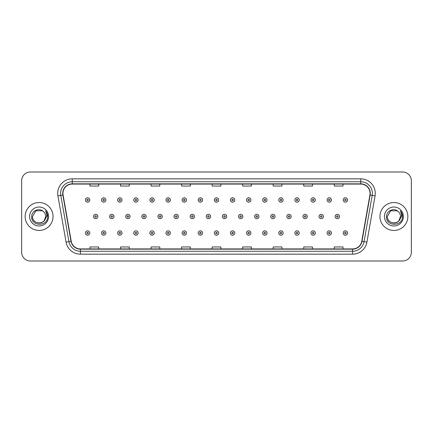 <?xml version="1.0" encoding="UTF-8"?>
<svg xmlns="http://www.w3.org/2000/svg" width="433" height="433" viewBox="0 0 433 433"><rect width="100%" height="100%" fill="white"/><g stroke="black" fill="none" stroke-linecap="round" stroke-linejoin="round"><path stroke-width="0.65" d="M25.141 216.5A13.959 13.959 0 0 0 39.1 230.459A13.959 13.959 0 0 0 53.059 216.5A13.959 13.959 0 0 0 39.1 202.541A13.959 13.959 0 0 0 25.141 216.5A13.959 13.959 0 0 0 39.1 230.459A13.959 13.959 0 0 0 53.059 216.5A13.959 13.959 0 0 0 39.1 202.541A13.959 13.959 0 0 0 25.141 216.5M379.941 216.5A13.959 13.959 0 0 0 393.9 230.459A13.959 13.959 0 0 0 407.859 216.5A13.959 13.959 0 0 0 393.9 202.541A13.959 13.959 0 0 0 379.941 216.5A13.959 13.959 0 0 0 393.9 230.459A13.959 13.959 0 0 0 407.859 216.5A13.959 13.959 0 0 0 393.9 202.541A13.959 13.959 0 0 0 379.941 216.5M62.947 193.378A9.304 9.304 0 0 1 72.251 184.074L360.749 184.074A9.304 9.304 0 0 1 369.912 194.996L361.761 241.235A9.304 9.304 0 0 1 352.592 248.926L80.408 248.926A9.304 9.304 0 0 1 71.239 241.235L63.088 194.996A9.304 9.304 0 0 1 62.947 193.378M62.715 193.378A9.537 9.537 0 0 0 62.861 195.034L71.012 241.278A9.537 9.537 0 0 0 80.408 249.159L352.592 249.159A9.537 9.537 0 0 0 361.988 241.278L370.139 195.034A9.537 9.537 0 0 0 360.749 183.841L72.251 183.841A9.537 9.537 0 0 0 62.715 193.378M57.935 195.905A14.543 14.543 0 0 1 72.251 178.84L360.749 178.84A14.543 14.543 0 0 1 375.065 195.905L366.913 242.144A14.543 14.543 0 0 1 352.592 254.16L80.408 254.16A14.543 14.543 0 0 1 66.087 242.144L57.935 195.905L60.799 195.402A11.631 11.631 0 0 1 72.251 181.746L360.749 181.746A11.631 11.631 0 0 1 372.201 195.402L364.05 241.641A11.631 11.631 0 0 1 352.592 251.254L80.408 251.254A11.631 11.631 0 0 1 68.95 241.641L60.799 195.402A11.631 11.631 0 0 1 60.62 193.378M411.35 180.729A8.725 8.725 0 0 0 402.625 172.004L30.375 172.004A8.725 8.725 0 0 0 21.65 180.729L21.65 252.271A8.725 8.725 0 0 0 30.375 260.996L402.625 260.996A8.725 8.725 0 0 0 411.35 252.271L411.35 180.729L411.35 252.271M212.138 184.074L212.138 186.044L220.862 186.044L220.862 184.074M181.6 184.074L181.6 186.044L190.325 186.044L190.325 184.074M151.063 184.074L151.063 186.044L159.788 186.044L159.788 184.074M120.531 184.074L120.531 186.044L129.256 186.044L129.256 184.074M89.994 184.074L89.994 186.044L98.719 186.044L98.719 184.074M242.675 184.074L242.675 186.044L251.4 186.044L251.4 184.074M273.212 184.074L273.212 186.044L281.937 186.044L281.937 184.074M303.744 184.074L303.744 186.044L312.469 186.044L312.469 184.074M334.281 184.074L334.281 186.044L343.006 186.044L343.006 184.074M220.862 248.926L220.862 246.956L212.138 246.956L212.138 248.926M190.325 248.926L190.325 246.956L181.6 246.956L181.6 248.926M159.788 248.926L159.788 246.956L151.063 246.956L151.063 248.926M129.256 248.926L129.256 246.956L120.531 246.956L120.531 248.926M98.719 248.926L98.719 246.956L89.994 246.956L89.994 248.926M251.4 248.926L251.4 246.956L242.675 246.956L242.675 248.926M281.937 248.926L281.937 246.956L273.212 246.956L273.212 248.926M312.469 248.926L312.469 246.956L303.744 246.956L303.744 248.926M343.006 248.926L343.006 246.956L334.281 246.956L334.281 248.926M21.65 180.729L21.65 252.271M402.625 172.004L30.375 172.004M30.375 260.996L402.625 260.996M89.788 199.981A2.181 2.181 0 0 1 87.607 202.162A2.181 2.181 0 0 1 85.425 199.981A2.181 2.181 0 0 1 87.607 197.8A2.181 2.181 0 0 1 89.788 199.981A2.181 2.181 0 0 0 87.607 197.8A2.181 2.181 0 0 0 85.425 199.981M93.485 216.5A2.181 2.181 0 0 1 95.666 214.319A2.181 2.181 0 0 1 97.847 216.5A2.181 2.181 0 0 1 95.666 218.681A2.181 2.181 0 0 1 93.485 216.5A2.181 2.181 0 0 0 95.666 218.681A2.181 2.181 0 0 0 97.847 216.5M85.425 233.019A2.181 2.181 0 0 1 87.607 230.838A2.181 2.181 0 0 1 89.788 233.019A2.181 2.181 0 0 1 87.607 235.2A2.181 2.181 0 0 1 85.425 233.019A2.181 2.181 0 0 0 87.607 235.2A2.181 2.181 0 0 0 89.788 233.019M105.901 199.981A2.181 2.181 0 0 1 103.72 202.162A2.181 2.181 0 0 1 101.538 199.981A2.181 2.181 0 0 1 103.72 197.8A2.181 2.181 0 0 1 105.901 199.981A2.181 2.181 0 0 0 103.72 197.8A2.181 2.181 0 0 0 101.538 199.981M122.014 199.981A2.181 2.181 0 0 1 119.833 202.162A2.181 2.181 0 0 1 117.652 199.981A2.181 2.181 0 0 1 119.833 197.8A2.181 2.181 0 0 1 122.014 199.981A2.181 2.181 0 0 0 119.833 197.8A2.181 2.181 0 0 0 117.652 199.981M138.122 199.981A2.181 2.181 0 0 1 135.94 202.162A2.181 2.181 0 0 1 133.759 199.981A2.181 2.181 0 0 1 135.94 197.8A2.181 2.181 0 0 1 138.122 199.981A2.181 2.181 0 0 0 135.94 197.8A2.181 2.181 0 0 0 133.759 199.981M154.235 199.981A2.181 2.181 0 0 1 152.053 202.162A2.181 2.181 0 0 1 149.872 199.981A2.181 2.181 0 0 1 152.053 197.8A2.181 2.181 0 0 1 154.235 199.981A2.181 2.181 0 0 0 152.053 197.8A2.181 2.181 0 0 0 149.872 199.981M109.592 216.5A2.181 2.181 0 0 1 111.774 214.319A2.181 2.181 0 0 1 113.955 216.5A2.181 2.181 0 0 1 111.774 218.681A2.181 2.181 0 0 1 109.592 216.5A2.181 2.181 0 0 0 111.774 218.681A2.181 2.181 0 0 0 113.955 216.5M125.705 216.5A2.181 2.181 0 0 1 127.887 214.319A2.181 2.181 0 0 1 130.068 216.5A2.181 2.181 0 0 1 127.887 218.681A2.181 2.181 0 0 1 125.705 216.5A2.181 2.181 0 0 0 127.887 218.681A2.181 2.181 0 0 0 130.068 216.5M141.818 216.5A2.181 2.181 0 0 1 144 214.319A2.181 2.181 0 0 1 146.181 216.5A2.181 2.181 0 0 1 144 218.681A2.181 2.181 0 0 1 141.818 216.5A2.181 2.181 0 0 0 144 218.681A2.181 2.181 0 0 0 146.181 216.5M37.081 222.757C42.066 223.542 44.929 221.458 45.676 216.5C46.077 224.981 32.123 224.981 32.524 216.5L35.815 210.806L42.385 210.806L43.408 211.531C39.371 207.304 31.604 210.79 31.679 216.5C30.938 226.648 47.392 226.914 47.657 216.993L47.673 216.5C47.646 214.346 46.932 212.451 45.519 210.817C46.591 212.581 46.97 214.476 46.656 216.5L44.139 220.722A6.576 6.576 0 0 0 45.676 216.5L44.139 220.722C40.648 225.441 32.183 222.421 32.524 216.5L35.815 210.806L42.385 210.806L43.408 211.531L42.385 210.806L35.815 210.806L32.524 216.5C32.123 224.981 46.077 224.981 45.676 216.5L44.123 220.743L45.676 216.5C46.077 224.981 32.123 224.981 32.524 216.5C32.123 224.981 46.077 224.981 45.676 216.5A6.576 6.576 0 0 0 43.408 211.531M29.617 216.5A9.483 9.483 0 0 0 39.1 225.983A9.483 9.483 0 0 0 48.583 216.5A9.483 9.483 0 0 0 39.1 207.017A9.483 9.483 0 0 0 29.617 216.5M45.584 210.893L47.668 216.749M391.881 222.757C396.866 223.542 399.735 221.458 400.476 216.5C400.877 224.981 386.923 224.981 387.324 216.5L390.615 210.806L387.324 216.5L390.615 210.806L397.185 210.806L398.208 211.531C394.171 207.304 386.404 210.79 386.48 216.5C385.738 226.648 402.192 226.914 402.463 216.993L402.474 216.5C402.452 214.346 401.732 212.451 400.319 210.817C401.396 212.581 401.77 214.476 401.456 216.5L398.939 220.722A6.576 6.576 0 0 0 400.476 216.5L398.939 220.722C395.448 225.441 386.983 222.421 387.324 216.5C386.923 224.981 400.877 224.981 400.476 216.5L398.923 220.743L400.476 216.5C400.877 224.981 386.923 224.981 387.324 216.5C386.923 224.981 400.877 224.981 400.476 216.5A6.576 6.576 0 0 0 398.208 211.531M384.417 216.5A9.483 9.483 0 0 0 393.9 225.983A9.483 9.483 0 0 0 403.383 216.5A9.483 9.483 0 0 0 393.9 207.017A9.483 9.483 0 0 0 384.417 216.5M402.474 216.5L400.449 210.963M400.384 210.893L402.468 216.749M170.348 199.981A2.181 2.181 0 0 1 168.166 202.162A2.181 2.181 0 0 1 165.985 199.981A2.181 2.181 0 0 1 168.166 197.8A2.181 2.181 0 0 1 170.348 199.981A2.181 2.181 0 0 0 168.166 197.8A2.181 2.181 0 0 0 165.985 199.981M186.461 199.981A2.181 2.181 0 0 1 184.279 202.162A2.181 2.181 0 0 1 182.098 199.981A2.181 2.181 0 0 1 184.279 197.8A2.181 2.181 0 0 1 186.461 199.981A2.181 2.181 0 0 0 184.279 197.8A2.181 2.181 0 0 0 182.098 199.981M202.568 199.981A2.181 2.181 0 0 1 200.387 202.162A2.181 2.181 0 0 1 198.206 199.981A2.181 2.181 0 0 1 200.387 197.8A2.181 2.181 0 0 1 202.568 199.981A2.181 2.181 0 0 0 200.387 197.8A2.181 2.181 0 0 0 198.206 199.981M157.931 216.5A2.181 2.181 0 0 1 160.107 214.319A2.181 2.181 0 0 1 162.288 216.5A2.181 2.181 0 0 1 160.107 218.681A2.181 2.181 0 0 1 157.931 216.5A2.181 2.181 0 0 0 160.107 218.681A2.181 2.181 0 0 0 162.288 216.5M174.039 216.5A2.181 2.181 0 0 1 176.22 214.319A2.181 2.181 0 0 1 178.401 216.5A2.181 2.181 0 0 1 176.22 218.681A2.181 2.181 0 0 1 174.039 216.5A2.181 2.181 0 0 0 176.22 218.681A2.181 2.181 0 0 0 178.401 216.5M190.152 216.5A2.181 2.181 0 0 1 192.333 214.319A2.181 2.181 0 0 1 194.514 216.5A2.181 2.181 0 0 1 192.333 218.681A2.181 2.181 0 0 1 190.152 216.5A2.181 2.181 0 0 0 192.333 218.681A2.181 2.181 0 0 0 194.514 216.5M218.681 199.981A2.181 2.181 0 0 1 216.5 202.162A2.181 2.181 0 0 1 214.319 199.981A2.181 2.181 0 0 1 216.5 197.8A2.181 2.181 0 0 1 218.681 199.981A2.181 2.181 0 0 0 216.5 197.8A2.181 2.181 0 0 0 214.319 199.981M234.794 199.981A2.181 2.181 0 0 1 232.613 202.162A2.181 2.181 0 0 1 230.432 199.981A2.181 2.181 0 0 1 232.613 197.8A2.181 2.181 0 0 1 234.794 199.981A2.181 2.181 0 0 0 232.613 197.8A2.181 2.181 0 0 0 230.432 199.981M250.902 199.981A2.181 2.181 0 0 1 248.721 202.162A2.181 2.181 0 0 1 246.539 199.981A2.181 2.181 0 0 1 248.721 197.8A2.181 2.181 0 0 1 250.902 199.981A2.181 2.181 0 0 0 248.721 197.8A2.181 2.181 0 0 0 246.539 199.981M267.015 199.981A2.181 2.181 0 0 1 264.834 202.162A2.181 2.181 0 0 1 262.652 199.981A2.181 2.181 0 0 1 264.834 197.8A2.181 2.181 0 0 1 267.015 199.981A2.181 2.181 0 0 0 264.834 197.8A2.181 2.181 0 0 0 262.652 199.981M283.128 199.981A2.181 2.181 0 0 1 280.947 202.162A2.181 2.181 0 0 1 278.765 199.981A2.181 2.181 0 0 1 280.947 197.8A2.181 2.181 0 0 1 283.128 199.981A2.181 2.181 0 0 0 280.947 197.8A2.181 2.181 0 0 0 278.765 199.981M206.265 216.5A2.181 2.181 0 0 1 208.446 214.319A2.181 2.181 0 0 1 210.627 216.5A2.181 2.181 0 0 1 208.446 218.681A2.181 2.181 0 0 1 206.265 216.5A2.181 2.181 0 0 0 208.446 218.681A2.181 2.181 0 0 0 210.627 216.5M222.373 216.5A2.181 2.181 0 0 1 224.554 214.319A2.181 2.181 0 0 1 226.735 216.5A2.181 2.181 0 0 1 224.554 218.681A2.181 2.181 0 0 1 222.373 216.5A2.181 2.181 0 0 0 224.554 218.681A2.181 2.181 0 0 0 226.735 216.5M238.486 216.5A2.181 2.181 0 0 1 240.667 214.319A2.181 2.181 0 0 1 242.848 216.5A2.181 2.181 0 0 1 240.667 218.681A2.181 2.181 0 0 1 238.486 216.5A2.181 2.181 0 0 0 240.667 218.681A2.181 2.181 0 0 0 242.848 216.5M254.599 216.5A2.181 2.181 0 0 1 256.78 214.319A2.181 2.181 0 0 1 258.961 216.5A2.181 2.181 0 0 1 256.78 218.681A2.181 2.181 0 0 1 254.599 216.5A2.181 2.181 0 0 0 256.78 218.681A2.181 2.181 0 0 0 258.961 216.5M270.712 216.5A2.181 2.181 0 0 1 272.893 214.319A2.181 2.181 0 0 1 275.069 216.5A2.181 2.181 0 0 1 272.893 218.681A2.181 2.181 0 0 1 270.712 216.5A2.181 2.181 0 0 0 272.893 218.681A2.181 2.181 0 0 0 275.069 216.5M299.241 199.981A2.181 2.181 0 0 1 297.06 202.162A2.181 2.181 0 0 1 294.878 199.981A2.181 2.181 0 0 1 297.06 197.8A2.181 2.181 0 0 1 299.241 199.981A2.181 2.181 0 0 0 297.06 197.8A2.181 2.181 0 0 0 294.878 199.981M315.348 199.981A2.181 2.181 0 0 1 313.167 202.162A2.181 2.181 0 0 1 310.986 199.981A2.181 2.181 0 0 1 313.167 197.8A2.181 2.181 0 0 1 315.348 199.981A2.181 2.181 0 0 0 313.167 197.8A2.181 2.181 0 0 0 310.986 199.981M331.462 199.981A2.181 2.181 0 0 1 329.28 202.162A2.181 2.181 0 0 1 327.099 199.981A2.181 2.181 0 0 1 329.28 197.8A2.181 2.181 0 0 1 331.462 199.981A2.181 2.181 0 0 0 329.28 197.8A2.181 2.181 0 0 0 327.099 199.981M347.575 199.981A2.181 2.181 0 0 1 345.393 202.162A2.181 2.181 0 0 1 343.212 199.981A2.181 2.181 0 0 1 345.393 197.8A2.181 2.181 0 0 1 347.575 199.981A2.181 2.181 0 0 0 345.393 197.8A2.181 2.181 0 0 0 343.212 199.981M286.819 216.5A2.181 2.181 0 0 1 289 214.319A2.181 2.181 0 0 1 291.182 216.5A2.181 2.181 0 0 1 289 218.681A2.181 2.181 0 0 1 286.819 216.5A2.181 2.181 0 0 0 289 218.681A2.181 2.181 0 0 0 291.182 216.5M302.932 216.5A2.181 2.181 0 0 1 305.113 214.319A2.181 2.181 0 0 1 307.295 216.5A2.181 2.181 0 0 1 305.113 218.681A2.181 2.181 0 0 1 302.932 216.5A2.181 2.181 0 0 0 305.113 218.681A2.181 2.181 0 0 0 307.295 216.5M319.045 216.5A2.181 2.181 0 0 1 321.226 214.319A2.181 2.181 0 0 1 323.408 216.5A2.181 2.181 0 0 1 321.226 218.681A2.181 2.181 0 0 1 319.045 216.5A2.181 2.181 0 0 0 321.226 218.681A2.181 2.181 0 0 0 323.408 216.5M335.153 216.5A2.181 2.181 0 0 1 337.334 214.319A2.181 2.181 0 0 1 339.515 216.5A2.181 2.181 0 0 1 337.334 218.681A2.181 2.181 0 0 1 335.153 216.5A2.181 2.181 0 0 0 337.334 218.681A2.181 2.181 0 0 0 339.515 216.5M101.538 233.019A2.181 2.181 0 0 1 103.72 230.838A2.181 2.181 0 0 1 105.901 233.019A2.181 2.181 0 0 1 103.72 235.2A2.181 2.181 0 0 1 101.538 233.019A2.181 2.181 0 0 0 103.72 235.2A2.181 2.181 0 0 0 105.901 233.019M117.652 233.019A2.181 2.181 0 0 1 119.833 230.838A2.181 2.181 0 0 1 122.014 233.019A2.181 2.181 0 0 1 119.833 235.2A2.181 2.181 0 0 1 117.652 233.019A2.181 2.181 0 0 0 119.833 235.2A2.181 2.181 0 0 0 122.014 233.019M133.759 233.019A2.181 2.181 0 0 1 135.94 230.838A2.181 2.181 0 0 1 138.122 233.019A2.181 2.181 0 0 1 135.94 235.2A2.181 2.181 0 0 1 133.759 233.019A2.181 2.181 0 0 0 135.94 235.2A2.181 2.181 0 0 0 138.122 233.019M149.872 233.019A2.181 2.181 0 0 1 152.053 230.838A2.181 2.181 0 0 1 154.235 233.019A2.181 2.181 0 0 1 152.053 235.2A2.181 2.181 0 0 1 149.872 233.019A2.181 2.181 0 0 0 152.053 235.2A2.181 2.181 0 0 0 154.235 233.019M165.985 233.019A2.181 2.181 0 0 1 168.166 230.838A2.181 2.181 0 0 1 170.348 233.019A2.181 2.181 0 0 1 168.166 235.2A2.181 2.181 0 0 1 165.985 233.019A2.181 2.181 0 0 0 168.166 235.2A2.181 2.181 0 0 0 170.348 233.019M182.098 233.019A2.181 2.181 0 0 1 184.279 230.838A2.181 2.181 0 0 1 186.461 233.019A2.181 2.181 0 0 1 184.279 235.2A2.181 2.181 0 0 1 182.098 233.019A2.181 2.181 0 0 0 184.279 235.2A2.181 2.181 0 0 0 186.461 233.019M198.206 233.019A2.181 2.181 0 0 1 200.387 230.838A2.181 2.181 0 0 1 202.568 233.019A2.181 2.181 0 0 1 200.387 235.2A2.181 2.181 0 0 1 198.206 233.019A2.181 2.181 0 0 0 200.387 235.2A2.181 2.181 0 0 0 202.568 233.019M214.319 233.019A2.181 2.181 0 0 1 216.5 230.838A2.181 2.181 0 0 1 218.681 233.019A2.181 2.181 0 0 1 216.5 235.2A2.181 2.181 0 0 1 214.319 233.019A2.181 2.181 0 0 0 216.5 235.2A2.181 2.181 0 0 0 218.681 233.019M230.432 233.019A2.181 2.181 0 0 1 232.613 230.838A2.181 2.181 0 0 1 234.794 233.019A2.181 2.181 0 0 1 232.613 235.2A2.181 2.181 0 0 1 230.432 233.019A2.181 2.181 0 0 0 232.613 235.2A2.181 2.181 0 0 0 234.794 233.019M246.539 233.019A2.181 2.181 0 0 1 248.721 230.838A2.181 2.181 0 0 1 250.902 233.019A2.181 2.181 0 0 1 248.721 235.2A2.181 2.181 0 0 1 246.539 233.019A2.181 2.181 0 0 0 248.721 235.2A2.181 2.181 0 0 0 250.902 233.019M262.652 233.019A2.181 2.181 0 0 1 264.834 230.838A2.181 2.181 0 0 1 267.015 233.019A2.181 2.181 0 0 1 264.834 235.2A2.181 2.181 0 0 1 262.652 233.019A2.181 2.181 0 0 0 264.834 235.2A2.181 2.181 0 0 0 267.015 233.019M278.765 233.019A2.181 2.181 0 0 1 280.947 230.838A2.181 2.181 0 0 1 283.128 233.019A2.181 2.181 0 0 1 280.947 235.2A2.181 2.181 0 0 1 278.765 233.019A2.181 2.181 0 0 0 280.947 235.2A2.181 2.181 0 0 0 283.128 233.019M294.878 233.019A2.181 2.181 0 0 1 297.06 230.838A2.181 2.181 0 0 1 299.241 233.019A2.181 2.181 0 0 1 297.06 235.2A2.181 2.181 0 0 1 294.878 233.019A2.181 2.181 0 0 0 297.06 235.2A2.181 2.181 0 0 0 299.241 233.019M310.986 233.019A2.181 2.181 0 0 1 313.167 230.838A2.181 2.181 0 0 1 315.348 233.019A2.181 2.181 0 0 1 313.167 235.2A2.181 2.181 0 0 1 310.986 233.019A2.181 2.181 0 0 0 313.167 235.2A2.181 2.181 0 0 0 315.348 233.019M327.099 233.019A2.181 2.181 0 0 1 329.28 230.838A2.181 2.181 0 0 1 331.462 233.019A2.181 2.181 0 0 1 329.28 235.2A2.181 2.181 0 0 1 327.099 233.019A2.181 2.181 0 0 0 329.28 235.2A2.181 2.181 0 0 0 331.462 233.019M343.212 233.019A2.181 2.181 0 0 1 345.393 230.838A2.181 2.181 0 0 1 347.575 233.019A2.181 2.181 0 0 1 345.393 235.2A2.181 2.181 0 0 1 343.212 233.019A2.181 2.181 0 0 0 345.393 235.2A2.181 2.181 0 0 0 347.575 233.019M360.749 178.84L360.749 183.841M60.799 195.402L62.861 195.034M80.408 254.16L80.408 249.159M352.592 249.159L352.592 254.16M361.988 241.278L366.913 242.144M66.087 242.144L71.012 241.278M370.139 195.034L375.065 195.905M72.251 178.84L72.251 183.841M86.881 199.981A0.725 0.725 0 0 0 87.607 200.706A0.725 0.725 0 0 0 88.337 199.981A0.725 0.725 0 0 0 87.607 199.256A0.725 0.725 0 0 0 86.881 199.981M96.391 216.5A0.725 0.725 0 0 0 95.666 215.775A0.725 0.725 0 0 0 94.935 216.5A0.725 0.725 0 0 0 95.666 217.225A0.725 0.725 0 0 0 96.391 216.5M88.337 233.019A0.725 0.725 0 0 0 87.607 232.294A0.725 0.725 0 0 0 86.881 233.019A0.725 0.725 0 0 0 87.607 233.744A0.725 0.725 0 0 0 88.337 233.019M102.994 199.981A0.725 0.725 0 0 0 103.72 200.706A0.725 0.725 0 0 0 104.445 199.981A0.725 0.725 0 0 0 103.72 199.256A0.725 0.725 0 0 0 102.994 199.981M119.102 199.981A0.725 0.725 0 0 0 119.833 200.706A0.725 0.725 0 0 0 120.558 199.981A0.725 0.725 0 0 0 119.833 199.256A0.725 0.725 0 0 0 119.102 199.981M135.215 199.981A0.725 0.725 0 0 0 135.94 200.706A0.725 0.725 0 0 0 136.671 199.981A0.725 0.725 0 0 0 135.94 199.256A0.725 0.725 0 0 0 135.215 199.981M151.328 199.981A0.725 0.725 0 0 0 152.053 200.706A0.725 0.725 0 0 0 152.779 199.981A0.725 0.725 0 0 0 152.053 199.256A0.725 0.725 0 0 0 151.328 199.981M112.504 216.5A0.725 0.725 0 0 0 111.774 215.775A0.725 0.725 0 0 0 111.048 216.5A0.725 0.725 0 0 0 111.774 217.225A0.725 0.725 0 0 0 112.504 216.5M128.612 216.5A0.725 0.725 0 0 0 127.887 215.775A0.725 0.725 0 0 0 127.161 216.5A0.725 0.725 0 0 0 127.887 217.225A0.725 0.725 0 0 0 128.612 216.5M144.725 216.5A0.725 0.725 0 0 0 144 215.775A0.725 0.725 0 0 0 143.269 216.5A0.725 0.725 0 0 0 144 217.225A0.725 0.725 0 0 0 144.725 216.5M167.441 199.981A0.725 0.725 0 0 0 168.166 200.706A0.725 0.725 0 0 0 168.892 199.981A0.725 0.725 0 0 0 168.166 199.256A0.725 0.725 0 0 0 167.441 199.981M183.549 199.981A0.725 0.725 0 0 0 184.279 200.706A0.725 0.725 0 0 0 185.005 199.981A0.725 0.725 0 0 0 184.279 199.256A0.725 0.725 0 0 0 183.549 199.981M199.662 199.981A0.725 0.725 0 0 0 200.387 200.706A0.725 0.725 0 0 0 201.118 199.981A0.725 0.725 0 0 0 200.387 199.256A0.725 0.725 0 0 0 199.662 199.981M160.838 216.5A0.725 0.725 0 0 0 160.107 215.775A0.725 0.725 0 0 0 159.382 216.5A0.725 0.725 0 0 0 160.107 217.225A0.725 0.725 0 0 0 160.838 216.5M176.951 216.5A0.725 0.725 0 0 0 176.22 215.775A0.725 0.725 0 0 0 175.495 216.5A0.725 0.725 0 0 0 176.22 217.225A0.725 0.725 0 0 0 176.951 216.5M193.058 216.5A0.725 0.725 0 0 0 192.333 215.775A0.725 0.725 0 0 0 191.608 216.5A0.725 0.725 0 0 0 192.333 217.225A0.725 0.725 0 0 0 193.058 216.5M215.775 199.981A0.725 0.725 0 0 0 216.5 200.706A0.725 0.725 0 0 0 217.225 199.981A0.725 0.725 0 0 0 216.5 199.256A0.725 0.725 0 0 0 215.775 199.981M231.882 199.981A0.725 0.725 0 0 0 232.613 200.706A0.725 0.725 0 0 0 233.338 199.981A0.725 0.725 0 0 0 232.613 199.256A0.725 0.725 0 0 0 231.882 199.981M247.995 199.981A0.725 0.725 0 0 0 248.721 200.706A0.725 0.725 0 0 0 249.451 199.981A0.725 0.725 0 0 0 248.721 199.256A0.725 0.725 0 0 0 247.995 199.981M264.108 199.981A0.725 0.725 0 0 0 264.834 200.706A0.725 0.725 0 0 0 265.559 199.981A0.725 0.725 0 0 0 264.834 199.256A0.725 0.725 0 0 0 264.108 199.981M280.221 199.981A0.725 0.725 0 0 0 280.947 200.706A0.725 0.725 0 0 0 281.672 199.981A0.725 0.725 0 0 0 280.947 199.256A0.725 0.725 0 0 0 280.221 199.981M209.171 216.5A0.725 0.725 0 0 0 208.446 215.775A0.725 0.725 0 0 0 207.716 216.5A0.725 0.725 0 0 0 208.446 217.225A0.725 0.725 0 0 0 209.171 216.5M225.284 216.5A0.725 0.725 0 0 0 224.554 215.775A0.725 0.725 0 0 0 223.829 216.5A0.725 0.725 0 0 0 224.554 217.225A0.725 0.725 0 0 0 225.284 216.5M241.392 216.5A0.725 0.725 0 0 0 240.667 215.775A0.725 0.725 0 0 0 239.942 216.5A0.725 0.725 0 0 0 240.667 217.225A0.725 0.725 0 0 0 241.392 216.5M257.505 216.5A0.725 0.725 0 0 0 256.78 215.775A0.725 0.725 0 0 0 256.049 216.5A0.725 0.725 0 0 0 256.78 217.225A0.725 0.725 0 0 0 257.505 216.5M273.618 216.5A0.725 0.725 0 0 0 272.893 215.775A0.725 0.725 0 0 0 272.162 216.5A0.725 0.725 0 0 0 272.893 217.225A0.725 0.725 0 0 0 273.618 216.5M296.329 199.981A0.725 0.725 0 0 0 297.06 200.706A0.725 0.725 0 0 0 297.785 199.981A0.725 0.725 0 0 0 297.06 199.256A0.725 0.725 0 0 0 296.329 199.981M312.442 199.981A0.725 0.725 0 0 0 313.167 200.706A0.725 0.725 0 0 0 313.898 199.981A0.725 0.725 0 0 0 313.167 199.256A0.725 0.725 0 0 0 312.442 199.981M328.555 199.981A0.725 0.725 0 0 0 329.28 200.706A0.725 0.725 0 0 0 330.006 199.981A0.725 0.725 0 0 0 329.28 199.256A0.725 0.725 0 0 0 328.555 199.981M344.663 199.981A0.725 0.725 0 0 0 345.393 200.706A0.725 0.725 0 0 0 346.119 199.981A0.725 0.725 0 0 0 345.393 199.256A0.725 0.725 0 0 0 344.663 199.981M289.731 216.5A0.725 0.725 0 0 0 289 215.775A0.725 0.725 0 0 0 288.275 216.5A0.725 0.725 0 0 0 289 217.225A0.725 0.725 0 0 0 289.731 216.5M305.839 216.5A0.725 0.725 0 0 0 305.113 215.775A0.725 0.725 0 0 0 304.388 216.5A0.725 0.725 0 0 0 305.113 217.225A0.725 0.725 0 0 0 305.839 216.5M321.952 216.5A0.725 0.725 0 0 0 321.226 215.775A0.725 0.725 0 0 0 320.496 216.5A0.725 0.725 0 0 0 321.226 217.225A0.725 0.725 0 0 0 321.952 216.5M338.065 216.5A0.725 0.725 0 0 0 337.334 215.775A0.725 0.725 0 0 0 336.609 216.5A0.725 0.725 0 0 0 337.334 217.225A0.725 0.725 0 0 0 338.065 216.5M104.445 233.019A0.725 0.725 0 0 0 103.72 232.294A0.725 0.725 0 0 0 102.994 233.019A0.725 0.725 0 0 0 103.72 233.744A0.725 0.725 0 0 0 104.445 233.019M120.558 233.019A0.725 0.725 0 0 0 119.833 232.294A0.725 0.725 0 0 0 119.102 233.019A0.725 0.725 0 0 0 119.833 233.744A0.725 0.725 0 0 0 120.558 233.019M136.671 233.019A0.725 0.725 0 0 0 135.94 232.294A0.725 0.725 0 0 0 135.215 233.019A0.725 0.725 0 0 0 135.94 233.744A0.725 0.725 0 0 0 136.671 233.019M152.779 233.019A0.725 0.725 0 0 0 152.053 232.294A0.725 0.725 0 0 0 151.328 233.019A0.725 0.725 0 0 0 152.053 233.744A0.725 0.725 0 0 0 152.779 233.019M168.892 233.019A0.725 0.725 0 0 0 168.166 232.294A0.725 0.725 0 0 0 167.441 233.019A0.725 0.725 0 0 0 168.166 233.744A0.725 0.725 0 0 0 168.892 233.019M185.005 233.019A0.725 0.725 0 0 0 184.279 232.294A0.725 0.725 0 0 0 183.549 233.019A0.725 0.725 0 0 0 184.279 233.744A0.725 0.725 0 0 0 185.005 233.019M201.118 233.019A0.725 0.725 0 0 0 200.387 232.294A0.725 0.725 0 0 0 199.662 233.019A0.725 0.725 0 0 0 200.387 233.744A0.725 0.725 0 0 0 201.118 233.019M217.225 233.019A0.725 0.725 0 0 0 216.5 232.294A0.725 0.725 0 0 0 215.775 233.019A0.725 0.725 0 0 0 216.5 233.744A0.725 0.725 0 0 0 217.225 233.019M233.338 233.019A0.725 0.725 0 0 0 232.613 232.294A0.725 0.725 0 0 0 231.882 233.019A0.725 0.725 0 0 0 232.613 233.744A0.725 0.725 0 0 0 233.338 233.019M249.451 233.019A0.725 0.725 0 0 0 248.721 232.294A0.725 0.725 0 0 0 247.995 233.019A0.725 0.725 0 0 0 248.721 233.744A0.725 0.725 0 0 0 249.451 233.019M265.559 233.019A0.725 0.725 0 0 0 264.834 232.294A0.725 0.725 0 0 0 264.108 233.019A0.725 0.725 0 0 0 264.834 233.744A0.725 0.725 0 0 0 265.559 233.019M281.672 233.019A0.725 0.725 0 0 0 280.947 232.294A0.725 0.725 0 0 0 280.221 233.019A0.725 0.725 0 0 0 280.947 233.744A0.725 0.725 0 0 0 281.672 233.019M297.785 233.019A0.725 0.725 0 0 0 297.06 232.294A0.725 0.725 0 0 0 296.329 233.019A0.725 0.725 0 0 0 297.06 233.744A0.725 0.725 0 0 0 297.785 233.019M313.898 233.019A0.725 0.725 0 0 0 313.167 232.294A0.725 0.725 0 0 0 312.442 233.019A0.725 0.725 0 0 0 313.167 233.744A0.725 0.725 0 0 0 313.898 233.019M330.006 233.019A0.725 0.725 0 0 0 329.28 232.294A0.725 0.725 0 0 0 328.555 233.019A0.725 0.725 0 0 0 329.28 233.744A0.725 0.725 0 0 0 330.006 233.019M346.119 233.019A0.725 0.725 0 0 0 345.393 232.294A0.725 0.725 0 0 0 344.663 233.019A0.725 0.725 0 0 0 345.393 233.744A0.725 0.725 0 0 0 346.119 233.019"/></g></svg>
